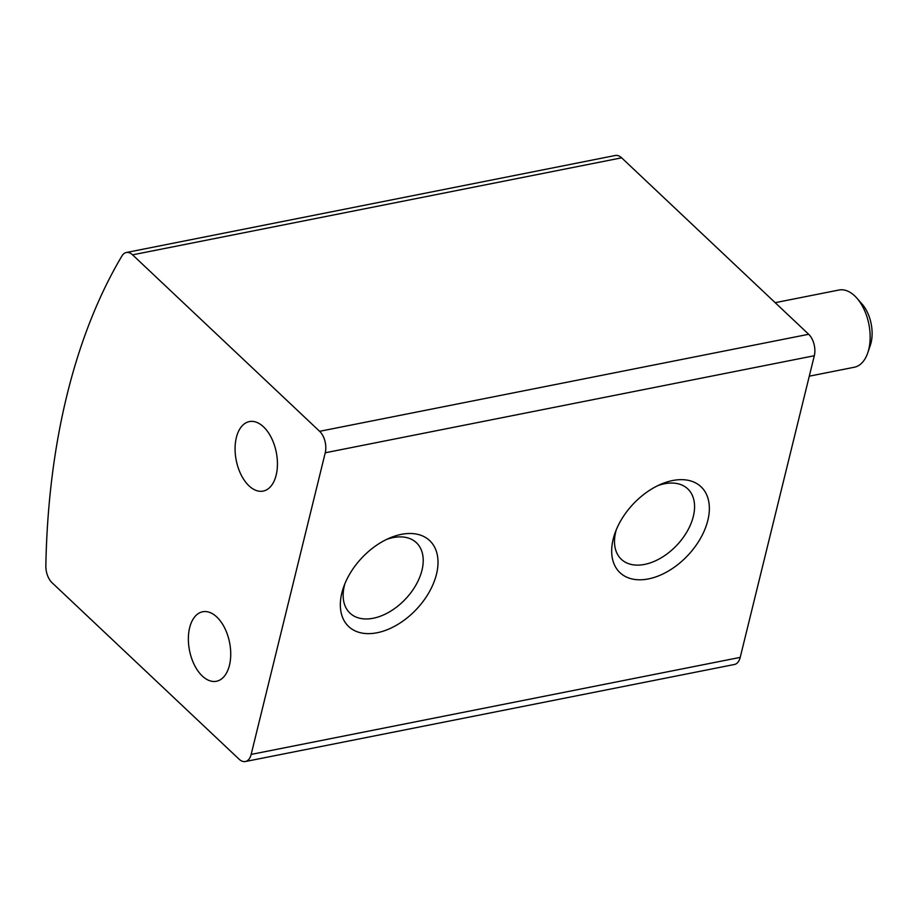 <?xml version="1.0" encoding="UTF-8"?>
<svg xmlns="http://www.w3.org/2000/svg" width="917" height="917" viewBox="0 0 917 917"><rect width="100%" height="100%" fill="white"/><g stroke="black" fill="none" stroke-linecap="round" stroke-linejoin="round"><path stroke-width="1.38" d="M239.085 759.184L52.04 582.719A15.749 9.078 78.8 0 1 45.85 565.812A590.479 340.379 78.8 0 1 121.972 255.912A15.749 9.078 78.8 0 1 126.282 252.519A15.749 9.078 78.8 0 1 132.575 254.846L319.62 431.311A15.749 9.078 78.8 0 1 325.248 452.78L251.155 754.416A15.749 9.078 78.8 0 1 245.378 761.523A15.749 9.078 78.8 0 1 239.085 759.184M126.282 252.519L615.353 155.477A15.749 9.078 78.8 0 1 621.634 157.816L808.679 334.281A15.749 9.078 78.8 0 1 814.307 355.739L740.214 657.386A15.749 9.078 78.8 0 1 734.437 664.481L245.378 761.523M436.492 574.18A59.043 37.494 133.3 0 0 389.817 537.958A59.043 37.494 133.3 0 0 343.68 586.869A59.043 37.494 133.3 0 0 374.205 633.234A59.043 37.494 133.3 0 0 436.492 574.18M707.844 520.34A59.043 37.494 133.3 0 0 661.168 484.119A59.043 37.494 133.3 0 0 615.02 533.029A59.043 37.494 133.3 0 0 645.557 579.395A59.043 37.494 133.3 0 0 707.844 520.34M249.011 485.85A35.431 20.426 -101.2 0 0 263.156 491.099A35.431 20.426 -101.2 0 0 276.292 452.368A35.431 20.426 -101.2 0 0 249.367 421.591A35.431 20.426 -101.2 0 0 235.073 448.493A35.431 20.426 -101.2 0 0 249.011 485.85M202.302 676.024A35.431 20.426 -101.2 0 0 216.446 681.262A35.431 20.426 -101.2 0 0 229.582 642.542A35.431 20.426 -101.2 0 0 202.657 611.765A35.431 20.426 -101.2 0 0 188.363 638.656A35.431 20.426 -101.2 0 0 202.302 676.024M616.293 529.739A48.395 30.731 133.3 0 0 621.325 559.29A48.395 30.731 133.3 0 0 661.363 557.719A48.395 30.731 133.3 0 0 693.332 516.386A48.395 30.731 133.3 0 0 687.75 488.876A48.395 30.731 133.3 0 0 657.97 485.574M344.941 583.579A48.395 30.731 133.3 0 0 349.973 613.129A48.395 30.731 133.3 0 0 390.012 611.559A48.395 30.731 133.3 0 0 421.98 570.225A48.395 30.731 133.3 0 0 416.398 542.715A48.395 30.731 133.3 0 0 386.619 539.414M809.287 376.176L854.277 367.247A39.362 22.696 -101.2 0 0 867.746 352.885A39.362 22.696 -101.2 0 0 856.879 298.151A39.362 22.696 -101.2 0 0 838.952 290.024L775.186 302.679M867.746 352.885L870.302 345.4A29.699 17.125 -101.2 0 0 862.106 304.1L856.879 298.151M132.575 254.846L621.634 157.816M319.62 431.311L808.679 334.281M325.248 452.78L814.307 355.739M251.155 754.416L740.214 657.386"/></g></svg>
